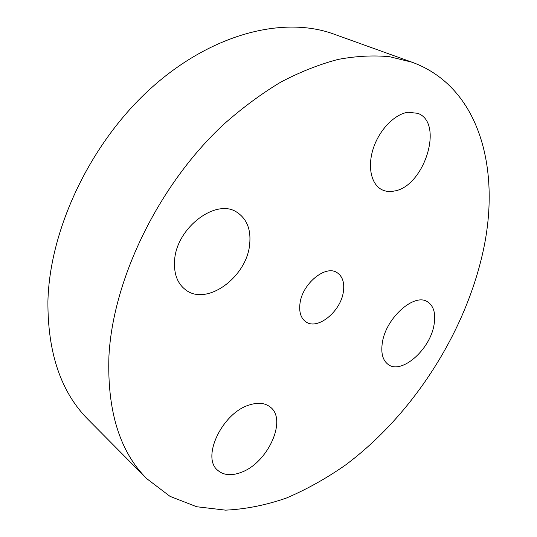 <?xml version="1.0" encoding="UTF-8"?>
<svg xmlns="http://www.w3.org/2000/svg" width="537" height="537" viewBox="0 0 537 537"><rect width="100%" height="100%" fill="white"/><g stroke="black" fill="none" stroke-linecap="round" stroke-linejoin="round"><path stroke-width="0.81" d="M394.145 191.051C424.203 186.816 444.508 122.644 417.726 113.314L408.053 112.26C394.668 114.039 379.411 129.732 373.363 148.225C367.221 166.718 371.228 184.553 381.961 189.736C385.62 191.508 389.681 191.951 394.145 191.051M108.937 356.038C107.085 410.792 119.684 451.664 146.735 478.662L170.007 496.349L196.67 506.74L225.587 510.15C245.631 509.197 265.869 505.169 286.302 498.081C306.6 489.442 326.375 478.4 345.613 464.948C412.007 415.336 464.163 334.726 482.602 253.551C501.397 171.504 480.655 87.323 412.188 62.258L389.681 56.734C373.463 55.136 356.246 56.043 338.028 59.439C319.387 64.333 300.358 71.857 280.938 82.02C261.512 93.666 242.496 107.722 223.889 124.181C158.999 184.251 113.018 278.763 108.937 356.038M343.371 291.739C344.64 282.71 342.552 276.354 337.115 272.675C325.63 264.486 302.123 283.764 299.961 303.647C298.941 312.172 300.895 318.219 305.808 321.791C317.448 330.577 340.827 311.534 343.371 291.739M249.678 244.147C251.088 229.547 246.886 218.955 237.085 212.377C216.33 197.636 176.102 227.863 174.572 260.747C173.773 273.836 177.425 283.509 185.527 289.758C206.698 306.674 247.047 276.951 249.678 244.147M249.343 404.972C222.412 412.698 201.026 457.558 217.8 470.372C223.627 475.299 231.306 475.997 240.851 472.479C267.856 463.203 287.711 419.337 270.064 406.905C264.801 402.884 257.894 402.24 249.343 404.972M382.425 342.21C380.686 353.044 382.68 360.515 388.392 364.63C401.642 374.49 429.627 349.956 433.909 325.55C436.051 313.991 433.923 306.07 427.512 301.794C414.51 292.658 386.15 317.609 382.425 342.21M412.188 62.258L333.839 34.093C284.214 15.875 212.692 33.032 151.817 87.471C91.022 141.828 49.679 228.527 47.914 301.324C47.639 352.977 61.043 392.372 88.135 419.525L146.735 478.662"/></g></svg>
